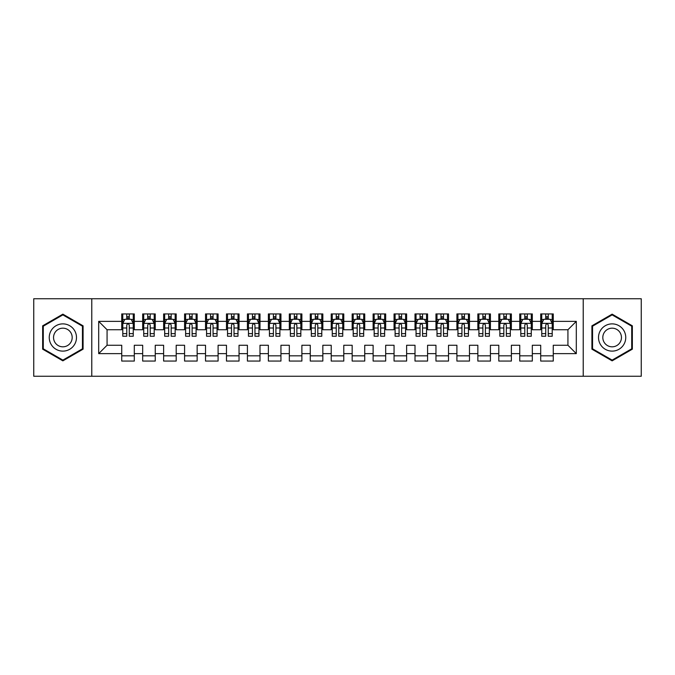<?xml version="1.0" encoding="UTF-8"?>
<svg xmlns="http://www.w3.org/2000/svg" width="675" height="675" viewBox="0 0 675 675"><rect width="100%" height="100%" fill="white"/><g stroke="black" fill="none" stroke-linecap="round" stroke-linejoin="round"><path stroke-width="1.01" d="M583.225 376.253L641.25 376.253L641.25 298.747L583.225 298.747L583.225 376.253L91.775 376.253L91.775 298.747L33.75 298.747L33.75 376.253L91.775 376.253M583.225 298.747L91.775 298.747M98.693 353.632L98.693 321.368L121.736 321.368L121.736 329.746L107.072 329.746L107.072 345.254L98.693 353.632L121.736 353.632L121.736 361.066L134.3 361.066L134.3 353.632L142.678 353.632L142.678 361.066L155.25 361.066L155.25 353.632L163.628 353.632L163.628 361.066L176.2 361.066L176.2 353.632L184.579 353.632L184.579 361.066L197.151 361.066L197.151 353.632L205.529 353.632L205.529 361.066L218.093 361.066L218.093 353.632L226.471 353.632L226.471 361.066L239.043 361.066L239.043 353.632L247.421 353.632L247.421 361.066L259.993 361.066L259.993 353.632L268.372 353.632L268.372 361.066L280.943 361.066L280.943 353.632L289.322 353.632L289.322 361.066L301.885 361.066L301.885 353.632L310.264 353.632L310.264 361.066L322.836 361.066L322.836 353.632L331.214 353.632L331.214 361.066L343.786 361.066L343.786 353.632L352.164 353.632L352.164 361.066L364.736 361.066L364.736 353.632L373.115 353.632L373.115 361.066L385.678 361.066L385.678 353.632L394.057 353.632L394.057 361.066L406.628 361.066L406.628 353.632L415.007 353.632L415.007 361.066L427.579 361.066L427.579 353.632L435.957 353.632L435.957 361.066L448.529 361.066L448.529 353.632L456.907 353.632L456.907 361.066L469.471 361.066L469.471 353.632L477.849 353.632L477.849 361.066L490.421 361.066L490.421 353.632L498.8 353.632L498.8 361.066L511.372 361.066L511.372 353.632L519.75 353.632L519.75 361.066L532.322 361.066L532.322 353.632L540.7 353.632L540.7 361.066L553.264 361.066L553.264 345.254L567.928 345.254L567.928 329.746L553.264 329.746L553.264 321.368L576.307 321.368L576.307 353.632L553.264 353.632M553.264 321.368L553.264 313.934L540.7 313.934L540.7 321.368L532.322 321.368L532.322 313.934L519.75 313.934L519.75 321.368L511.372 321.368L511.372 313.934L498.8 313.934L498.8 321.368L490.421 321.368L490.421 313.934L477.849 313.934L477.849 321.368L469.471 321.368L469.471 313.934L456.907 313.934L456.907 321.368L448.529 321.368L448.529 313.934L435.957 313.934L435.957 321.368L427.579 321.368L427.579 313.934L415.007 313.934L415.007 321.368L406.628 321.368L406.628 313.934L394.057 313.934L394.057 321.368L385.678 321.368L385.678 313.934L373.115 313.934L373.115 321.368L364.736 321.368L364.736 313.934L352.164 313.934L352.164 321.368L343.786 321.368L343.786 313.934L331.214 313.934L331.214 321.368L322.836 321.368L322.836 313.934L310.264 313.934L310.264 321.368L301.885 321.368L301.885 313.934L289.322 313.934L289.322 321.368L280.943 321.368L280.943 313.934L268.372 313.934L268.372 321.368L259.993 321.368L259.993 313.934L247.421 313.934L247.421 321.368L239.043 321.368L239.043 313.934L226.471 313.934L226.471 321.368L218.093 321.368L218.093 313.934L205.529 313.934L205.529 321.368L197.151 321.368L197.151 313.934L184.579 313.934L184.579 321.368L176.2 321.368L176.2 313.934L163.628 313.934L163.628 321.368L155.25 321.368L155.25 313.934L142.678 313.934L142.678 321.368L134.3 321.368L134.3 313.934L121.736 313.934L121.736 321.368M532.322 353.632L532.322 345.254L540.7 345.254L540.7 353.632M576.307 321.368L567.928 329.746M511.372 353.632L511.372 345.254L519.75 345.254L519.75 353.632M540.7 321.368L540.7 329.746L532.322 329.746L532.322 321.368M490.421 353.632L490.421 345.254L498.8 345.254L498.8 353.632M519.75 321.368L519.75 329.746L511.372 329.746L511.372 321.368M469.471 353.632L469.471 345.254L477.849 345.254L477.849 353.632M498.8 321.368L498.8 329.746L490.421 329.746L490.421 321.368M448.529 353.632L448.529 345.254L456.907 345.254L456.907 353.632M477.849 321.368L477.849 329.746L469.471 329.746L469.471 321.368M427.579 353.632L427.579 345.254L435.957 345.254L435.957 353.632M456.907 321.368L456.907 329.746L448.529 329.746L448.529 321.368M406.628 353.632L406.628 345.254L415.007 345.254L415.007 353.632M435.957 321.368L435.957 329.746L427.579 329.746L427.579 321.368M385.678 353.632L385.678 345.254L394.057 345.254L394.057 353.632M415.007 321.368L415.007 329.746L406.628 329.746L406.628 321.368M364.736 353.632L364.736 345.254L373.115 345.254L373.115 353.632M394.057 321.368L394.057 329.746L385.678 329.746L385.678 321.368M343.786 353.632L343.786 345.254L352.164 345.254L352.164 353.632M373.115 321.368L373.115 329.746L364.736 329.746L364.736 321.368M322.836 353.632L322.836 345.254L331.214 345.254L331.214 353.632M352.164 321.368L352.164 329.746L343.786 329.746L343.786 321.368M301.885 353.632L301.885 345.254L310.264 345.254L310.264 353.632M331.214 321.368L331.214 329.746L322.836 329.746L322.836 321.368M280.943 353.632L280.943 345.254L289.322 345.254L289.322 353.632M310.264 321.368L310.264 329.746L301.885 329.746L301.885 321.368M259.993 353.632L259.993 345.254L268.372 345.254L268.372 353.632M289.322 321.368L289.322 329.746L280.943 329.746L280.943 321.368M239.043 353.632L239.043 345.254L247.421 345.254L247.421 353.632M268.372 321.368L268.372 329.746L259.993 329.746L259.993 321.368M218.093 353.632L218.093 345.254L226.471 345.254L226.471 353.632M247.421 321.368L247.421 329.746L239.043 329.746L239.043 321.368M197.151 353.632L197.151 345.254L205.529 345.254L205.529 353.632M226.471 321.368L226.471 329.746L218.093 329.746L218.093 321.368M176.2 353.632L176.2 345.254L184.579 345.254L184.579 353.632M205.529 321.368L205.529 329.746L197.151 329.746L197.151 321.368M155.25 353.632L155.25 345.254L163.628 345.254L163.628 353.632M184.579 321.368L184.579 329.746L176.2 329.746L176.2 321.368M134.3 353.632L134.3 345.254L142.678 345.254L142.678 353.632M163.628 321.368L163.628 329.746L155.25 329.746L155.25 321.368M107.072 345.254L121.736 345.254L121.736 353.632M142.678 321.368L142.678 329.746L134.3 329.746L134.3 321.368M540.7 319.174L541.747 319.174M552.217 319.174L553.264 319.174M519.75 319.174L520.796 319.174M531.276 319.174L532.322 319.174M498.8 319.174L499.846 319.174M510.325 319.174L511.372 319.174M477.849 319.174L478.904 319.174M489.375 319.174L490.421 319.174M456.907 319.174L457.954 319.174M468.425 319.174L469.471 319.174M435.957 319.174L437.003 319.174M447.474 319.174L448.529 319.174M415.007 319.174L416.053 319.174M426.532 319.174L427.579 319.174M394.057 319.174L395.111 319.174M405.582 319.174L406.628 319.174M373.115 319.174L374.161 319.174M384.632 319.174L385.678 319.174M352.164 319.174L353.211 319.174M363.682 319.174L364.736 319.174M331.214 319.174L332.26 319.174M342.74 319.174L343.786 319.174M310.264 319.174L311.318 319.174M321.789 319.174L322.836 319.174M289.322 319.174L290.368 319.174M300.839 319.174L301.885 319.174M268.372 319.174L269.418 319.174M279.889 319.174L280.943 319.174M247.421 319.174L248.468 319.174M258.947 319.174L259.993 319.174M226.471 319.174L227.526 319.174M237.997 319.174L239.043 319.174M205.529 319.174L206.575 319.174M217.046 319.174L218.093 319.174M184.579 319.174L185.625 319.174M196.096 319.174L197.151 319.174M163.628 319.174L164.675 319.174M175.154 319.174L176.2 319.174M142.678 319.174L143.724 319.174M154.204 319.174L155.25 319.174M121.736 319.174L122.783 319.174M133.253 319.174L134.3 319.174M121.736 355.826L134.3 355.826M142.678 355.826L155.25 355.826M163.628 355.826L176.2 355.826M184.579 355.826L197.151 355.826M205.529 355.826L218.093 355.826M226.471 355.826L239.043 355.826M247.421 355.826L259.993 355.826M268.372 355.826L280.943 355.826M289.322 355.826L301.885 355.826M310.264 355.826L322.836 355.826M331.214 355.826L343.786 355.826M352.164 355.826L364.736 355.826M373.115 355.826L385.678 355.826M394.057 355.826L406.628 355.826M415.007 355.826L427.579 355.826M435.957 355.826L448.529 355.826M456.907 355.826L469.471 355.826M477.849 355.826L490.421 355.826M498.8 355.826L511.372 355.826M519.75 355.826L532.322 355.826M540.7 355.826L553.264 355.826M98.693 321.368L107.072 329.746M567.928 345.254L576.307 353.632M83.084 325.831L62.868 314.153L42.652 325.831L42.652 349.169L62.868 360.847L83.084 349.169L83.084 325.831M591.916 325.831L591.916 349.169L612.132 360.847L632.348 349.169L632.348 325.831L612.132 314.153L591.916 325.831M129.271 316.659L126.757 316.659M133.253 333.619L129.271 333.619L129.271 336.243L133.253 336.243L133.253 323.468L131.161 319.275L124.875 319.275L122.783 323.468L122.783 336.243L126.757 336.243L126.757 333.619L122.783 333.619M122.783 323.468L122.783 313.934M133.253 323.468L133.253 313.934M126.757 319.275L126.757 313.934M129.271 313.934L129.271 319.275M129.271 333.619L129.271 325.038C128.436 323.418 127.6 323.418 126.757 325.038L126.757 333.619M129.271 319.174L126.757 319.174M150.221 316.659L147.707 316.659M154.204 333.619L150.221 333.619L150.221 336.243L154.204 336.243L154.204 323.468L152.111 319.275L145.825 319.275L143.724 323.468L143.724 336.243L147.707 336.243L147.707 333.619L143.724 333.619M143.724 323.468L143.724 313.934M154.204 323.468L154.204 313.934M147.707 319.275L147.707 313.934M150.221 313.934L150.221 319.275M150.221 333.619L150.221 325.038C149.386 323.418 148.551 323.418 147.707 325.038L147.707 333.619M150.221 319.174L147.707 319.174M171.172 316.659L168.657 316.659M175.154 333.619L171.172 333.619L171.172 336.243L175.154 336.243L175.154 323.468L173.053 319.275L166.776 319.275L164.675 323.468L164.675 336.243L168.657 336.243L168.657 333.619L164.675 333.619M164.675 323.468L164.675 313.934M175.154 323.468L175.154 313.934M168.657 319.275L168.657 313.934M171.172 313.934L171.172 319.275M171.172 333.619L171.172 325.038C170.336 323.418 169.493 323.418 168.657 325.038L168.657 333.619M171.172 319.174L168.657 319.174M74.663 330.691A13.618 13.618 0 0 0 56.059 325.704A13.618 13.618 0 0 0 51.072 344.309A13.618 13.618 0 0 0 69.677 349.296A13.618 13.618 0 0 0 74.663 330.691M70.942 332.843A9.323 9.323 0 0 0 58.21 329.425A9.323 9.323 0 0 0 54.793 342.157A9.323 9.323 0 0 0 67.525 345.575A9.323 9.323 0 0 0 70.942 332.843M62.868 360.113L43.284 348.806L43.284 326.194L62.868 314.887L82.451 326.194L82.451 348.806L62.868 360.113M623.928 330.691A13.618 13.618 0 0 0 605.323 325.704A13.618 13.618 0 0 0 600.337 344.309A13.618 13.618 0 0 0 618.941 349.296A13.618 13.618 0 0 0 623.928 330.691M620.207 332.843A9.323 9.323 0 0 0 607.475 329.425A9.323 9.323 0 0 0 604.058 342.157A9.323 9.323 0 0 0 616.79 345.575A9.323 9.323 0 0 0 620.207 332.843M612.132 360.113L592.549 348.806L592.549 326.194L612.132 314.887L631.716 326.194L631.716 348.806L612.132 360.113M192.122 316.659L189.607 316.659M196.096 333.619L192.122 333.619L192.122 336.243L196.096 336.243L196.096 323.468L194.003 319.275L187.718 319.275L185.625 323.468L185.625 336.243L189.607 336.243L189.607 333.619L185.625 333.619M185.625 323.468L185.625 313.934M196.096 323.468L196.096 313.934M189.607 319.275L189.607 313.934M192.122 313.934L192.122 319.275M192.122 333.619L192.122 325.038C191.278 323.418 190.443 323.418 189.607 325.038L189.607 333.619M192.122 319.174L189.607 319.174M213.064 316.659L210.549 316.659M217.046 333.619L213.064 333.619L213.064 336.243L217.046 336.243L217.046 323.468L214.954 319.275L208.668 319.275L206.575 323.468L206.575 336.243L210.549 336.243L210.549 333.619L206.575 333.619M206.575 323.468L206.575 313.934M217.046 323.468L217.046 313.934M210.549 319.275L210.549 313.934M213.064 313.934L213.064 319.275M213.064 333.619L213.064 325.038C212.228 323.418 211.393 323.418 210.549 325.038L210.549 333.619M213.064 319.174L210.549 319.174M234.014 316.659L231.5 316.659M237.997 333.619L234.014 333.619L234.014 336.243L237.997 336.243L237.997 323.468L235.904 319.275L229.618 319.275L227.526 323.468L227.526 336.243L231.5 336.243L231.5 333.619L227.526 333.619M227.526 323.468L227.526 313.934M237.997 323.468L237.997 313.934M231.5 319.275L231.5 313.934M234.014 313.934L234.014 319.275M234.014 333.619L234.014 325.038C233.179 323.418 232.343 323.418 231.5 325.038L231.5 333.619M234.014 319.174L231.5 319.174M254.964 316.659L252.45 316.659M258.947 333.619L254.964 333.619L254.964 336.243L258.947 336.243L258.947 323.468L256.846 319.275L250.568 319.275L248.468 323.468L248.468 336.243L252.45 336.243L252.45 333.619L248.468 333.619M248.468 323.468L248.468 313.934M258.947 323.468L258.947 313.934M252.45 319.275L252.45 313.934M254.964 313.934L254.964 319.275M254.964 333.619L254.964 325.038C254.129 323.418 253.285 323.418 252.45 325.038L252.45 333.619M254.964 319.174L252.45 319.174M275.915 316.659L273.4 316.659M279.889 333.619L275.915 333.619L275.915 336.243L279.889 336.243L279.889 323.468L277.796 319.275L271.51 319.275L269.418 323.468L269.418 336.243L273.4 336.243L273.4 333.619L269.418 333.619M269.418 323.468L269.418 313.934M279.889 323.468L279.889 313.934M273.4 319.275L273.4 313.934M275.915 313.934L275.915 319.275M275.915 333.619L275.915 325.038C275.079 323.418 274.236 323.418 273.4 325.038L273.4 333.619M275.915 319.174L273.4 319.174M296.857 316.659L294.351 316.659M300.839 333.619L296.857 333.619L296.857 336.243L300.839 336.243L300.839 323.468L298.747 319.275L292.461 319.275L290.368 323.468L290.368 336.243L294.351 336.243L294.351 333.619L290.368 333.619M290.368 323.468L290.368 313.934M300.839 323.468L300.839 313.934M294.351 319.275L294.351 313.934M296.857 313.934L296.857 319.275M296.857 333.619L296.857 325.038C296.021 323.418 295.186 323.418 294.351 325.038L294.351 333.619M296.857 319.174L294.351 319.174M317.807 316.659L315.293 316.659M321.789 333.619L317.807 333.619L317.807 336.243L321.789 336.243L321.789 323.468L319.697 319.275L313.411 319.275L311.318 323.468L311.318 336.243L315.293 336.243L315.293 333.619L311.318 333.619M311.318 323.468L311.318 313.934M321.789 323.468L321.789 313.934M315.293 319.275L315.293 313.934M317.807 313.934L317.807 319.275M317.807 333.619L317.807 325.038C316.972 323.418 316.136 323.418 315.293 325.038L315.293 333.619M317.807 319.174L315.293 319.174M338.757 316.659L336.243 316.659M342.74 333.619L338.757 333.619L338.757 336.243L342.74 336.243L342.74 323.468L340.639 319.275L334.361 319.275L332.26 323.468L332.26 336.243L336.243 336.243L336.243 333.619L332.26 333.619M332.26 323.468L332.26 313.934M342.74 323.468L342.74 313.934M336.243 319.275L336.243 313.934M338.757 313.934L338.757 319.275M338.757 333.619L338.757 325.038C337.922 323.418 337.078 323.418 336.243 325.038L336.243 333.619M338.757 319.174L336.243 319.174M359.707 316.659L357.193 316.659M363.682 333.619L359.707 333.619L359.707 336.243L363.682 336.243L363.682 323.468L361.589 319.275L355.303 319.275L353.211 323.468L353.211 336.243L357.193 336.243L357.193 333.619L353.211 333.619M353.211 323.468L353.211 313.934M363.682 323.468L363.682 313.934M357.193 319.275L357.193 313.934M359.707 313.934L359.707 319.275M359.707 333.619L359.707 325.038C358.872 323.418 358.028 323.418 357.193 325.038L357.193 333.619M359.707 319.174L357.193 319.174M380.649 316.659L378.143 316.659M384.632 333.619L380.649 333.619L380.649 336.243L384.632 336.243L384.632 323.468L382.539 319.275L376.253 319.275L374.161 323.468L374.161 336.243L378.143 336.243L378.143 333.619L374.161 333.619M374.161 323.468L374.161 313.934M384.632 323.468L384.632 313.934M378.143 319.275L378.143 313.934M380.649 313.934L380.649 319.275M380.649 333.619L380.649 325.038C379.814 323.418 378.979 323.418 378.143 325.038L378.143 333.619M380.649 319.174L378.143 319.174M401.6 316.659L399.085 316.659M405.582 333.619L401.6 333.619L401.6 336.243L405.582 336.243L405.582 323.468L403.49 319.275L397.204 319.275L395.111 323.468L395.111 336.243L399.085 336.243L399.085 333.619L395.111 333.619M395.111 323.468L395.111 313.934M405.582 323.468L405.582 313.934M399.085 319.275L399.085 313.934M401.6 313.934L401.6 319.275M401.6 333.619L401.6 325.038C400.764 323.418 399.929 323.418 399.085 325.038L399.085 333.619M401.6 319.174L399.085 319.174M422.55 316.659L420.036 316.659M426.532 333.619L422.55 333.619L422.55 336.243L426.532 336.243L426.532 323.468L424.432 319.275L418.154 319.275L416.053 323.468L416.053 336.243L420.036 336.243L420.036 333.619L416.053 333.619M416.053 323.468L416.053 313.934M426.532 323.468L426.532 313.934M420.036 319.275L420.036 313.934M422.55 313.934L422.55 319.275M422.55 333.619L422.55 325.038C421.715 323.418 420.879 323.418 420.036 325.038L420.036 333.619M422.55 319.174L420.036 319.174M443.5 316.659L440.986 316.659M447.474 333.619L443.5 333.619L443.5 336.243L447.474 336.243L447.474 323.468L445.382 319.275L439.096 319.275L437.003 323.468L437.003 336.243L440.986 336.243L440.986 333.619L437.003 333.619M437.003 323.468L437.003 313.934M447.474 323.468L447.474 313.934M440.986 319.275L440.986 313.934M443.5 313.934L443.5 319.275M443.5 333.619L443.5 325.038C442.665 323.418 441.821 323.418 440.986 325.038L440.986 333.619M443.5 319.174L440.986 319.174M464.451 316.659L461.936 316.659M468.425 333.619L464.451 333.619L464.451 336.243L468.425 336.243L468.425 323.468L466.332 319.275L460.046 319.275L457.954 323.468L457.954 336.243L461.936 336.243L461.936 333.619L457.954 333.619M457.954 323.468L457.954 313.934M468.425 323.468L468.425 313.934M461.936 319.275L461.936 313.934M464.451 313.934L464.451 319.275M464.451 333.619L464.451 325.038C463.607 323.418 462.772 323.418 461.936 325.038L461.936 333.619M464.451 319.174L461.936 319.174M485.392 316.659L482.878 316.659M489.375 333.619L485.392 333.619L485.392 336.243L489.375 336.243L489.375 323.468L487.282 319.275L480.997 319.275L478.904 323.468L478.904 336.243L482.878 336.243L482.878 333.619L478.904 333.619M478.904 323.468L478.904 313.934M489.375 323.468L489.375 313.934M482.878 319.275L482.878 313.934M485.392 313.934L485.392 319.275M485.392 333.619L485.392 325.038C484.557 323.418 483.722 323.418 482.878 325.038L482.878 333.619M485.392 319.174L482.878 319.174M506.343 316.659L503.828 316.659M510.325 333.619L506.343 333.619L506.343 336.243L510.325 336.243L510.325 323.468L508.224 319.275L501.947 319.275L499.846 323.468L499.846 336.243L503.828 336.243L503.828 333.619L499.846 333.619M499.846 323.468L499.846 313.934M510.325 323.468L510.325 313.934M503.828 319.275L503.828 313.934M506.343 313.934L506.343 319.275M506.343 333.619L506.343 325.038C505.507 323.418 504.672 323.418 503.828 325.038L503.828 333.619M506.343 319.174L503.828 319.174M527.293 316.659L524.779 316.659M531.276 333.619L527.293 333.619L527.293 336.243L531.276 336.243L531.276 323.468L529.175 319.275L522.889 319.275L520.796 323.468L520.796 336.243L524.779 336.243L524.779 333.619L520.796 333.619M520.796 323.468L520.796 313.934M531.276 323.468L531.276 313.934M524.779 319.275L524.779 313.934M527.293 313.934L527.293 319.275M527.293 333.619L527.293 325.038C526.458 323.418 525.614 323.418 524.779 325.038L524.779 333.619M527.293 319.174L524.779 319.174M548.243 316.659L545.729 316.659M552.217 333.619L548.243 333.619L548.243 336.243L552.217 336.243L552.217 323.468L550.125 319.275L543.839 319.275L541.747 323.468L541.747 336.243L545.729 336.243L545.729 333.619L541.747 333.619M541.747 323.468L541.747 313.934M552.217 323.468L552.217 313.934M545.729 319.275L545.729 313.934M548.243 313.934L548.243 319.275M548.243 333.619L548.243 325.038C547.4 323.418 546.564 323.418 545.729 325.038L545.729 333.619M548.243 319.174L545.729 319.174M133.203 323.359L122.833 323.359M122.783 319.528L124.748 319.528M131.287 319.528L133.253 319.528M126.757 327.999L122.783 327.999M133.253 327.999L129.271 327.999M129.271 317.993L126.757 317.993M154.153 323.359L143.783 323.359M143.724 319.528L145.699 319.528M152.229 319.528L154.204 319.528M147.707 327.999L143.724 327.999M154.204 327.999L150.221 327.999M150.221 317.993L147.707 317.993M175.095 323.359L164.725 323.359M164.675 319.528L166.649 319.528M173.18 319.528L175.154 319.528M168.657 327.999L164.675 327.999M175.154 327.999L171.172 327.999M171.172 317.993L168.657 317.993M196.045 323.359L185.676 323.359M185.625 319.528L187.591 319.528M194.13 319.528L196.096 319.528M189.607 327.999L185.625 327.999M196.096 327.999L192.122 327.999M192.122 317.993L189.607 317.993M216.996 323.359L206.626 323.359M206.575 319.528L208.541 319.528M215.08 319.528L217.046 319.528M210.549 327.999L206.575 327.999M217.046 327.999L213.064 327.999M213.064 317.993L210.549 317.993M237.946 323.359L227.576 323.359M227.526 319.528L229.492 319.528M236.031 319.528L237.997 319.528M231.5 327.999L227.526 327.999M237.997 327.999L234.014 327.999M234.014 317.993L231.5 317.993M258.888 323.359L248.518 323.359M248.468 319.528L250.442 319.528M256.973 319.528L258.947 319.528M252.45 327.999L248.468 327.999M258.947 327.999L254.964 327.999M254.964 317.993L252.45 317.993M279.838 323.359L269.468 323.359M269.418 319.528L271.384 319.528M277.923 319.528L279.889 319.528M273.4 327.999L269.418 327.999M279.889 327.999L275.915 327.999M275.915 317.993L273.4 317.993M300.788 323.359L290.419 323.359M290.368 319.528L292.334 319.528M298.873 319.528L300.839 319.528M294.351 327.999L290.368 327.999M300.839 327.999L296.857 327.999M296.857 317.993L294.351 317.993M321.739 323.359L311.369 323.359M311.318 319.528L313.284 319.528M319.823 319.528L321.789 319.528M315.293 327.999L311.318 327.999M321.789 327.999L317.807 327.999M317.807 317.993L315.293 317.993M342.681 323.359L332.319 323.359M332.26 319.528L334.235 319.528M340.765 319.528L342.74 319.528M336.243 327.999L332.26 327.999M342.74 327.999L338.757 327.999M338.757 317.993L336.243 317.993M363.631 323.359L353.261 323.359M353.211 319.528L355.177 319.528M361.716 319.528L363.682 319.528M357.193 327.999L353.211 327.999M363.682 327.999L359.707 327.999M359.707 317.993L357.193 317.993M384.581 323.359L374.212 323.359M374.161 319.528L376.127 319.528M382.666 319.528L384.632 319.528M378.143 327.999L374.161 327.999M384.632 327.999L380.649 327.999M380.649 317.993L378.143 317.993M405.532 323.359L395.162 323.359M395.111 319.528L397.077 319.528M403.616 319.528L405.582 319.528M399.085 327.999L395.111 327.999M405.582 327.999L401.6 327.999M401.6 317.993L399.085 317.993M426.482 323.359L416.112 323.359M416.053 319.528L418.027 319.528M424.558 319.528L426.532 319.528M420.036 327.999L416.053 327.999M426.532 327.999L422.55 327.999M422.55 317.993L420.036 317.993M447.424 323.359L437.054 323.359M437.003 319.528L438.969 319.528M445.508 319.528L447.474 319.528M440.986 327.999L437.003 327.999M447.474 327.999L443.5 327.999M443.5 317.993L440.986 317.993M468.374 323.359L458.004 323.359M457.954 319.528L459.92 319.528M466.459 319.528L468.425 319.528M461.936 327.999L457.954 327.999M468.425 327.999L464.451 327.999M464.451 317.993L461.936 317.993M489.324 323.359L478.955 323.359M478.904 319.528L480.87 319.528M487.409 319.528L489.375 319.528M482.878 327.999L478.904 327.999M489.375 327.999L485.392 327.999M485.392 317.993L482.878 317.993M510.275 323.359L499.905 323.359M499.846 319.528L501.82 319.528M508.351 319.528L510.325 319.528M503.828 327.999L499.846 327.999M510.325 327.999L506.343 327.999M506.343 317.993L503.828 317.993M531.217 323.359L520.847 323.359M520.796 319.528L522.771 319.528M529.301 319.528L531.276 319.528M524.779 327.999L520.796 327.999M531.276 327.999L527.293 327.999M527.293 317.993L524.779 317.993M552.167 323.359L541.797 323.359M541.747 319.528L543.712 319.528M550.252 319.528L552.217 319.528M545.729 327.999L541.747 327.999M552.217 327.999L548.243 327.999M548.243 317.993L545.729 317.993"/></g></svg>
